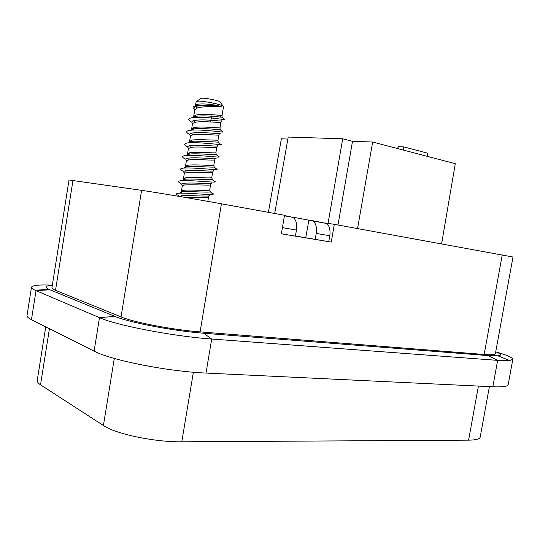 <?xml version="1.0" encoding="UTF-8"?>
<svg xmlns="http://www.w3.org/2000/svg" width="540" height="540" viewBox="0 0 540 540"><rect width="100%" height="100%" fill="white"/><g stroke="black" fill="none" stroke-linecap="round" stroke-linejoin="round"><path stroke-width="0.81" d="M45.738 326.862L37.233 380.477C37.037 381.794 38.131 383.231 40.527 384.804L103.41 425.52C115.574 433.978 154.872 442.22 181.791 441.808L468.599 440.161C475.889 440.066 479.756 439.054 480.195 437.117L489.395 386.593M200.097 331.898L221.441 203.81C195.062 198.997 154.994 192.24 141.595 190.337L69.026 179.975L51.934 287.786C51.833 288.461 53.028 289.312 55.526 290.331L121.048 316.906C133.772 322.353 173.428 329.92 200.097 331.898L484.157 354.47C491.366 355.016 495.099 354.794 495.369 353.815L513 257.013L334.328 224.336L331.263 242.096L295.454 236.007M221.441 203.81L284.526 215.278L281.374 233.813L331.263 242.096M512.825 359.33L508.174 384.723C507.762 386.498 502.646 387.173 492.838 386.762L206.01 373.066C168.19 371.554 110.876 360.207 94.095 351.128L31.448 319.687C28.309 318.101 26.831 316.717 27.014 315.542L31.475 287.226C31.347 288.043 32.528 289.035 35.032 290.209L99.488 317.662C116.519 325.411 173.995 336.447 211.7 339.032L497.651 360.362L509.672 360.545L512.825 359.33C512.703 357.629 507.08 355.151 495.95 351.891M52.319 285.329C45.245 285.721 44.172 287.091 49.106 289.426L114.838 316.366C128.905 322.468 173.725 331.02 203.648 333.221L488.187 355.597L497.9 355.82C502.085 355.347 501.363 354.011 495.733 351.803M52.353 285.147C39.245 284.594 32.285 285.289 31.475 287.226M281.381 233.793L295.434 236.129L296.426 230.04L282.427 227.644M325.053 222.919L334.328 224.336M315.164 239.409L316.231 233.435C316.994 227.029 315.812 222.865 312.701 220.941L292.086 216.979M311.344 220.415L326.207 223.391C329.346 225.302 330.541 229.426 329.798 235.757L328.738 241.657M284.486 215.534L292.829 217.337C295.913 219.281 297.115 223.513 296.426 230.04M308.9 220.03L305.741 237.715M178.733 195.615C175.554 194.245 175.723 193.441 179.233 193.205C187.15 192.672 211.106 195.224 213.165 194.346L213.26 193.82L211.754 193.104M179.577 196.472L181.507 195.777C188.642 194.906 212.173 197.201 209.682 195.271M220.381 102.357L223.526 106.697L222.068 115.479L210.938 114.608C204.471 114.176 199.402 114.345 195.73 115.108L193.685 116.498L193.9 117.315M195.73 115.108L194.987 116.411L193.685 116.498L194.765 109.931L196.877 108.149C200.029 106.4 215.042 106.556 221.204 106.373L213.482 104.868C207.178 103.916 201.859 103.7 197.525 104.207L195.521 105.327L195.649 105.894M221.596 121.082L220.907 122.472L220.023 127.811C220.705 128.372 200.219 125.948 193.664 127.683L191.632 128.979L191.903 129.823M220.212 129.357L220.185 129.688C217.762 129.647 201.778 127.892 194.359 128.837L191.632 128.986L192.497 123.734L194.528 122.398C198.308 121.662 203.506 121.52 210.107 121.959L220.914 122.472M191.599 140.245L190.802 141.588L189.581 141.453L190.445 136.215L192.463 134.966C198.997 133.326 219.49 135.682 218.828 135.014L217.964 140.238L202.784 139.725C196.256 139.644 192.524 139.82 191.599 140.245L189.581 141.453L189.918 142.317M189.533 152.786L188.71 154.156L187.535 153.907L188.393 148.669L190.397 147.514C196.884 146.03 217.431 148.284 216.769 147.434L215.906 152.651C216.54 153.576 196.04 151.369 189.533 152.786L187.535 153.9L187.934 154.784M185.49 166.34L186.347 161.116L188.339 160.049C194.825 158.72 215.325 160.866 214.711 159.833L213.847 165.044C214.434 166.144 193.928 164.052 187.468 165.314L185.49 166.34L186.617 166.705L184.275 167.913M185.578 166.766L185.963 167.231M185.416 177.822L184.532 179.233L183.418 178.949L184.302 173.543L186.28 172.564C192.699 171.396 213.219 173.428 212.659 172.226L211.795 177.424C212.362 178.706 191.828 176.722 185.416 177.822L183.445 178.76L184.012 179.658M181.406 191.167L182.263 185.949L184.221 185.065C191.275 184.133 212.929 185.915 210.607 184.592L209.743 189.79C210.283 191.255 189.769 189.371 183.357 190.316L181.406 191.167L182.446 191.754L180.212 192.807M181.717 191.781L182.054 192.058M222.966 106.076C220.273 104.22 203.411 100.858 198.032 101.129L196.135 101.601L195.521 105.327L196.688 105.543L195.035 106.049M194.798 109.796C193.502 108.338 193.968 107.183 196.182 106.326L200.61 105.354L196.506 105.631M192.645 123.377C191.228 122.108 191.639 121.176 193.874 120.575C197.822 119.819 203.33 119.705 210.411 120.231C213.604 120.312 223.823 121.622 221.704 120.764M184.734 197.35C193.05 197.073 208.933 198.335 208.555 196.951L207.826 201.366M194.359 128.837L190.485 130.248M194.751 116.532L196.709 116.188L192.618 117.612M210.938 114.608L211.073 116.215C205.538 115.81 200.752 115.796 196.715 116.188L193.381 117.517C198.362 117.146 204.417 117.308 211.545 118.004L224.694 119.603L222.062 117.248L211.073 116.215L211.545 118.004L210.107 121.959M220.597 116.735L222.075 117.248L222.068 115.479M200.61 105.354C208.966 105.32 215.831 105.658 221.204 106.373M194.731 109.715C191.727 107.534 192.699 106.15 197.647 105.57L200.536 105.354M187.724 146.867C183.337 144.707 183.634 143.363 188.609 142.844C197.147 141.98 217.809 144.457 221.009 144.659L221.69 144.592L220.455 144.16M189.763 134.555C185.301 132.239 185.699 130.788 190.964 130.194C199.584 129.269 219.463 131.72 222.939 132.158L220.185 129.688L220.023 127.811M191.835 122.236C187.252 119.745 187.765 118.172 193.374 117.517M188.649 148.23C187.117 147.056 187.481 146.212 189.743 145.706C197.404 144.059 222.001 147.177 217.647 145.719M190.64 135.81C189.175 134.588 189.56 133.704 191.808 133.15C199.631 131.288 224.431 134.656 219.625 133.306M186.678 160.643C185.308 159.125 185.645 158.328 187.677 158.247C195.224 156.803 219.503 159.692 215.676 158.119M184.727 173.043C183.019 171.943 183.316 171.18 185.618 170.775C192.989 169.519 217.06 172.199 213.685 170.512M182.804 185.436C180.974 184.363 181.224 183.647 183.56 183.283C188.548 182.905 195.149 182.959 203.371 183.451C210.229 183.695 213.003 183.512 211.687 182.898M180.954 183.425C177.498 181.879 177.701 180.954 181.562 180.65C189.689 180.016 212.8 182.56 215.143 181.973L215.231 181.46L213.948 180.907M183.209 171.248C179.449 169.506 179.672 168.446 183.877 168.075C192.139 167.346 214.414 169.871 217.1 169.567L217.188 169.094L216.101 168.676M185.483 159.071C181.4 157.12 181.643 155.925 186.212 155.473C194.609 154.663 216.081 157.167 219.051 157.127L219.146 156.722L218.768 156.877M216.088 154.082L216.23 154.595C214.279 154.973 197.012 153.198 189.709 154.062L186.32 155.432M214.016 166.408L214.238 167.015C212.504 167.603 194.589 165.834 187.407 166.644L186.489 166.766M211.95 178.72L212.254 179.401C210.796 180.232 192.213 178.457 185.126 179.199L182.243 180.38M218.153 141.73L218.207 142.155C214.488 142.013 193.104 140.569 192.038 141.46L188.379 142.864M188.602 142.844L192.038 141.46L190.613 141.683M209.878 191.012L210.249 191.761C209.068 192.834 189.817 191.066 182.844 191.734L182.372 191.788M220.003 101.803C218.012 100.413 205.828 97.976 201.899 98.192L200.509 98.651M268.387 212.341L281.367 138.821L287.867 139.05M274.698 213.496L288.225 137.045L342.704 138.8L352.505 141.325L372.647 142.034L455.288 163.674L441.605 243.844M403.272 150.053L403.832 146.9L427.754 153.232L427.235 156.33M357.554 228.562L372.647 142.034M337.986 224.998L352.505 141.325M328.064 223.378L342.704 138.8M403.832 146.9L398.473 146.684L397.379 148.514M121.048 316.906L141.595 190.337M181.791 441.808L193.381 372.222M103.41 425.52L114.305 358.439M72.974 180.421L55.526 290.331M49.43 328.712L40.527 384.804M484.157 354.47L502.24 254.873M468.599 440.161L478.42 386.073M49.93 289.771L36.032 290.648L31.448 319.687M114.838 316.366L99.488 317.662L94.095 351.128M203.648 333.221L211.7 339.032L206.01 373.066M488.187 355.597L497.651 360.362L492.838 386.762M329.798 235.757L316.231 233.435M196.877 108.149L196.182 106.326M193.664 127.683L192.679 129.114M197.525 104.207L196.695 105.543L197.944 105.449M194.528 122.398L193.874 120.575M192.463 134.966L191.808 133.15M190.397 147.514L189.743 145.706M188.339 160.049L187.677 158.247M186.28 172.564L185.618 170.775M184.221 185.065L183.56 183.283M181.562 180.65L184.43 179.287M187.475 165.314L186.617 166.705L187.407 166.644L183.877 168.075M186.212 155.473L189.702 154.062L188.548 154.231M183.357 190.316L182.446 191.754L182.844 191.734M182.135 196.904L181.507 195.777M49.106 289.426L35.032 290.209M497.9 355.82L509.672 360.545M284.432 215.825L292.822 217.343M312.734 220.954L326.201 223.398M213.26 193.82L212.78 194.009M218.828 135.014L219.503 133.643M216.769 147.434L217.418 146.117M214.711 159.833L215.332 158.571M186.347 161.116L186.529 160.772M212.659 172.226L213.246 171.018M184.302 173.543L184.585 173.138M210.607 184.592L211.154 183.451M182.263 185.949L182.675 185.497M215.224 181.46L214.772 181.643M217.188 169.094L216.763 169.263M215.15 181.973L212.254 179.401L211.795 177.424M217.1 169.567L214.238 167.015L213.847 165.044M219.051 157.127L216.223 154.602L215.906 152.651M217.964 140.238L218.207 142.155M221.015 144.659L218.214 142.155M190.958 130.201L194.346 128.837M179.233 193.205L182.837 191.734M213.165 194.353L210.249 191.761L209.743 189.79M208.555 196.951L209.061 195.872M201.042 98.273L196.864 101.23"/></g></svg>
